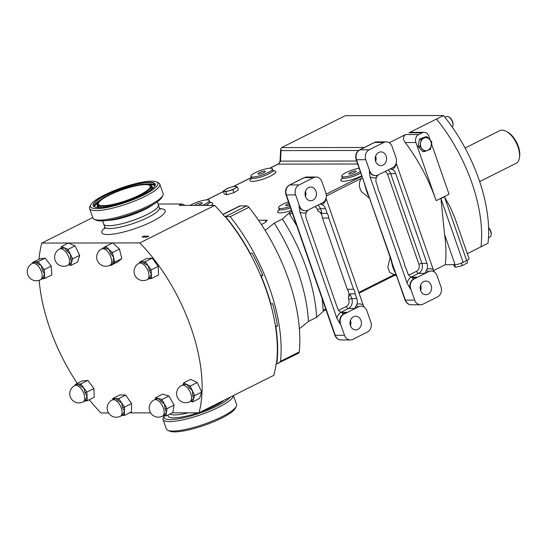 <?xml version="1.0" encoding="UTF-8"?>
<svg xmlns="http://www.w3.org/2000/svg" width="547" height="547" viewBox="0 0 547 547"><rect width="100%" height="100%" fill="white"/><g stroke="black" fill="none" stroke-linecap="round" stroke-linejoin="round"><path stroke-width="0.82" d="M288.96 203.388A3.877 0.827 -19.2 0 0 285.705 205.398A3.877 0.827 -19.2 0 0 286.382 205.617A3.877 0.827 -19.2 0 0 289.5 204.947M197.46 205.44A3.877 0.827 -19.2 0 0 202.178 202.978A3.877 0.827 -19.2 0 0 201.494 202.759A3.877 0.827 -19.2 0 0 197.44 203.778A3.877 0.827 -19.2 0 0 194.841 205.44M264.652 171.115A3.877 0.827 -19.2 0 0 260.413 172.209A3.877 0.827 -19.2 0 0 258.006 173.884A3.877 0.827 -19.2 0 0 258.683 174.103A3.877 0.827 -19.2 0 0 262.922 173.009A3.877 0.827 -19.2 0 0 265.329 171.334A3.877 0.827 -19.2 0 0 264.652 171.115M428.075 294.224A6.844 5.702 -90.1 0 1 425.887 294.751A6.844 5.702 -90.1 0 1 420.287 289.254A6.844 5.702 -90.1 0 1 423.679 281.589A6.844 5.702 -90.1 0 1 425.867 281.062A6.844 5.702 -90.1 0 1 431.467 286.56A6.844 5.702 -90.1 0 1 428.075 294.224M383.098 165.064A6.844 5.702 -90.1 0 1 380.903 165.591A6.844 5.702 -90.1 0 1 375.304 160.093A6.844 5.702 -90.1 0 1 378.695 152.428A6.844 5.702 -90.1 0 1 380.89 151.895A6.844 5.702 -90.1 0 1 386.49 157.392A6.844 5.702 -90.1 0 1 383.098 165.064M308.522 187.587A6.844 5.702 -90.1 0 1 310.717 187.06A6.844 5.702 -90.1 0 1 316.316 192.558A6.844 5.702 -90.1 0 1 312.925 200.223A6.844 5.702 -90.1 0 1 310.737 200.749A6.844 5.702 -90.1 0 1 305.13 195.252A6.844 5.702 -90.1 0 1 308.522 187.587M305.465 191.259A6.844 5.702 -90.1 0 1 305.472 196.564M353.506 316.747A6.844 5.702 -90.1 0 1 355.694 316.221A6.844 5.702 -90.1 0 1 361.293 321.718A6.844 5.702 -90.1 0 1 357.902 329.383A6.844 5.702 -90.1 0 1 355.714 329.916A6.844 5.702 -90.1 0 1 350.114 324.419A6.844 5.702 -90.1 0 1 353.506 316.747M350.442 320.419A6.844 5.702 -90.1 0 1 350.449 325.732M355.502 170.985A3.877 0.827 -19.2 0 0 351.263 172.073A3.877 0.827 -19.2 0 0 348.856 173.755A3.877 0.827 -19.2 0 0 349.54 173.973A3.877 0.827 -19.2 0 0 353.779 172.879A3.877 0.827 -19.2 0 0 356.186 171.204A3.877 0.827 -19.2 0 0 355.502 170.985M452.266 127.157A6.085 3.104 -116.6 0 0 452.957 125.571A6.085 3.104 -116.6 0 0 448.567 116.819A6.085 3.104 -116.6 0 0 447.159 116.408A6.085 3.104 -116.6 0 0 446.386 116.579L444.937 117.311M479.651 181.57L516.094 163.314A18.256 9.32 -116.6 0 0 519.438 157.645A18.256 9.32 -116.6 0 0 506.283 131.376A18.256 9.32 -116.6 0 0 502.084 130.145A18.256 9.32 -116.6 0 0 499.732 130.671L465.08 148.032M519.438 157.645L519.65 156.168A16.738 8.547 -116.6 0 0 507.582 132.094L506.283 131.376M103.622 223.798A28.984 6.154 -19.2 0 0 103.691 224.113A28.984 6.154 -19.2 0 0 108.785 225.74A28.984 6.154 -19.2 0 0 140.442 217.59A28.984 6.154 -19.2 0 0 158.432 205.05A28.984 6.154 -19.2 0 0 158.295 204.763M143.806 236.195L148.852 236.188L147.102 237.063L142.056 237.07L143.806 236.195A4.567 2.332 63.4 0 0 144.169 237.07M148.675 278.71L149.632 277.951L151.362 274.191L149.372 270.485L151.211 269.89L151.512 278.491L149.03 278.751L147.28 279.626A9.128 4.663 63.4 0 0 148.374 278.573A9.128 4.663 63.4 0 0 145.885 266.95A9.128 4.663 63.4 0 0 139.102 263.305A9.128 9.128 0 0 0 135.813 276.844A9.128 9.128 0 0 0 147.28 279.626M149.365 270.471L148.223 265.774L144.196 263.374A1.409 0.903 123.8 0 0 145.235 261.678L151.211 269.89A10.537 5.381 63.4 0 1 151.211 269.89L149.365 270.471A9.128 4.663 -116.6 0 1 149.372 270.485M42.399 270.28A9.128 4.663 -116.6 0 0 42.392 270.266L41.162 265.63L37.107 263.367A9.128 4.663 -116.6 0 0 37.1 263.36L35.343 262.054L32.266 263.463A9.128 4.663 63.4 0 1 33.005 263.23A9.128 4.663 63.4 0 1 41.134 270.902A9.128 4.663 63.4 0 1 40.444 279.784L42.584 278.758L44.799 278.43A1.409 1.135 -152.9 0 0 42.905 277.903A1.409 1.135 -153 0 1 44.806 278.416L44.799 278.43A10.537 5.381 63.4 0 0 44.806 278.416L44.512 274.02L42.399 270.28L44.218 269.623L44.512 274.02L42.905 277.897A9.128 4.663 -116.6 0 0 42.905 277.897L42.044 278.84M163.744 415.556L164.045 415.364A1.409 1.203 -126.3 0 1 165.809 416.048L163.744 415.556L162.438 416.205A9.128 4.663 63.4 0 0 162.787 415.993A9.128 4.663 63.4 0 0 162.144 405.252A9.128 4.663 63.4 0 0 154.261 399.884A9.128 9.128 0 0 0 150.384 412.5A9.128 9.128 0 0 0 162.438 416.205M164.052 415.364L166.432 412.363L165.112 408.978A1.409 0.513 166.8 0 1 167.047 408.677L165.809 416.048A10.537 5.381 63.4 0 1 165.809 416.048A1.409 1.203 -126.5 0 0 164.052 415.364A9.128 4.663 -116.6 0 1 164.045 415.364M165.112 408.965L164.483 404.083L160.681 401.026A1.409 0.697 133.7 0 0 161.912 399.495L167.047 408.677A10.537 5.381 63.4 0 1 167.047 408.677A1.409 0.513 166.7 0 0 165.112 408.965A9.128 4.663 -116.6 0 1 165.112 408.978M188.852 387.426A1.409 0.547 138.9 0 0 190.219 386.032L194.67 395.563A1.409 0.663 171.8 0 0 192.708 395.686A9.128 4.663 -116.6 0 0 192.708 395.686L192.455 390.804L188.859 387.44A9.128 4.663 -116.6 0 0 188.852 387.426L186.924 384.466L183.136 384.712A1.409 1.21 69.5 0 0 183.614 382.9L190.636 379.379L197.248 382.517L201.693 392.055L199.532 398.462L192.517 401.977A1.409 1.21 -110.4 0 0 190.992 401.183A1.409 1.21 -110.5 0 1 192.517 401.977L193.597 398.777L192.708 395.7A1.409 0.663 171.9 0 1 194.677 395.577L193.597 398.777L189.816 401.772A9.128 4.663 63.4 0 0 191.259 399.946A9.128 4.663 63.4 0 0 187.6 388.062A9.128 4.663 63.4 0 0 181.638 385.45A9.128 9.128 0 0 0 179.737 400.5A9.128 9.128 0 0 0 189.816 401.772M109.885 265.281A9.128 9.128 0 0 1 96.928 259.299A9.128 9.128 0 0 1 101.708 248.96A9.128 4.663 63.4 0 1 103.752 248.817A9.128 4.663 63.4 0 1 111.267 258.54A9.128 4.663 63.4 0 1 109.885 265.281L112.634 263.852L113.605 257.363L110.774 253.569L112.422 252.564L114.781 262.15L110.494 265.534L110.097 265.179M69.045 264.734A1.409 1.21 -113.9 0 1 70.672 265.486L71.657 262.184L70.679 259.039A1.409 0.629 170.7 0 1 72.635 258.861L71.657 262.184L67.821 265.343A9.128 4.663 63.4 0 1 67.712 265.398M70.679 259.025L70.337 254.129L66.7 250.827A1.409 0.574 137.9 0 0 68.047 249.398L72.635 258.881A10.537 5.381 63.4 0 1 72.635 258.881A1.409 0.629 170.8 0 0 70.679 259.039A9.128 4.663 -116.6 0 0 70.679 259.025M84.429 401.006L85.359 400.192A1.409 1.149 -150.3 0 1 87.246 400.732L84.758 401.033L82.98 401.929A9.128 4.663 63.4 0 0 84.717 397.573A9.128 4.663 63.4 0 0 78.563 386.25A9.128 4.663 63.4 0 0 74.802 385.601A9.128 9.128 0 0 0 69.77 394.161A9.128 9.128 0 0 0 82.98 401.929M85.359 400.185L87.055 396.404L85.031 392.684L86.864 392.055L87.24 400.739A10.537 5.381 63.4 0 1 87.24 400.739A1.409 1.149 -150.2 0 0 85.359 400.192A9.128 4.663 -116.6 0 0 85.359 400.185M121.482 415.358L122.562 414.838A1.409 1.169 -143.9 0 1 124.415 415.433L122.364 415.378L120.381 416.267A9.128 4.663 63.4 0 0 122.125 412.431A9.128 4.663 63.4 0 0 116.367 400.876A9.128 4.663 63.4 0 0 112.203 399.946A9.128 9.128 0 0 0 107.164 408.014A9.128 9.128 0 0 0 120.381 416.267M124.415 415.433A10.537 5.381 63.4 0 0 124.422 415.426A1.409 1.169 -144.1 0 0 122.569 414.831A9.128 4.663 -116.6 0 0 122.569 414.831L124.463 411.255L122.644 407.611L124.511 407.091L124.415 415.433L131.437 411.918L131.526 403.563L124.511 407.091A10.537 5.381 63.4 0 0 124.504 407.071L122.637 407.597L121.612 402.831L117.626 400.247A1.409 0.855 126.5 0 0 118.72 398.592L124.504 407.071M390.127 257.227L387.816 267.408L389.779 272.461L393.97 274.43L396.028 274.423M362.353 177.474L361.437 178.349C358.654 182.185 358.647 186.602 361.417 191.594L369.451 198.219M252.899 177.002A11.412 2.42 -19.2 0 0 265.357 173.796A11.412 2.42 -19.2 0 0 272.44 168.859A11.412 2.42 -19.2 0 0 270.437 168.216A11.412 2.42 -19.2 0 0 257.972 171.423A11.412 2.42 -19.2 0 0 250.888 176.36A11.412 2.42 -19.2 0 0 252.899 177.002M202.226 205.433A11.412 2.42 -19.2 0 0 209.289 200.503A11.412 2.42 -19.2 0 0 207.286 199.86A11.412 2.42 -19.2 0 0 190.076 205.446M288.433 201.884A11.412 2.42 -19.2 0 0 278.594 207.874A11.412 2.42 -19.2 0 0 280.597 208.516A11.412 2.42 -19.2 0 0 290.026 206.458M359.147 168.264A11.412 2.42 -19.2 0 0 347.413 171.908A11.412 2.42 -19.2 0 0 341.745 176.23A11.412 2.42 -19.2 0 0 343.748 176.872A11.412 2.42 -19.2 0 0 360.329 171.662M358.627 150.48L281.172 150.596L280.72 148.887L281.575 147.608L345.314 115.67L443.501 115.526A112.579 57.476 -116.6 0 1 487.992 243.292L480.977 246.806A112.579 57.476 -116.6 0 0 436.485 119.048L443.501 115.526M322.135 298.662A112.579 57.476 63.4 0 1 323.086 310.327L324.056 310.614L316.631 317.315L308.44 321.417L299.394 328.733A130.077 66.406 63.4 0 1 299.257 351.919L280.543 361.293A130.077 66.406 63.4 0 0 230.178 216.674L225.104 216.455A127.793 65.243 63.4 0 1 250.095 253.637L250.396 253.637A128.319 65.51 -116.6 0 0 225.473 216.455M250.095 253.637A127.793 65.243 63.4 0 1 260.885 276.098A127.793 65.243 63.4 0 1 270.662 304.18A127.793 65.243 63.4 0 1 275.517 326.648A127.793 65.243 63.4 0 1 276.44 363.864L276.809 363.864A128.319 65.51 -116.6 0 0 275.818 326.648L277.5 326.06A129.195 65.961 -116.6 0 0 272.611 303.592L270.956 304.18A128.319 65.51 -116.6 0 0 261.172 276.098L262.833 275.51A129.195 65.961 -116.6 0 0 252.078 253.056L250.396 253.637M276.809 363.864L298.546 353.212A3.802 1.942 -116.6 0 0 299.257 351.919M222.861 214.397L239.436 206.089A6.085 3.104 -116.6 0 1 240.208 205.911L246.724 205.904L226.048 216.263M246.724 205.904A3.802 1.942 -116.6 0 1 248.892 207.299A130.077 66.406 63.4 0 1 265.172 230.458A130.077 66.406 63.4 0 1 299.394 328.733M278.751 363.126L280.543 361.293M433.621 270.533L445.299 264.68L455.097 264.666L444.581 234.478A112.579 57.476 63.4 0 1 445.299 264.68M444.581 234.478L440.937 198.554L463.138 262.314L466.646 260.557L444.444 196.797L450.345 207.395L454.954 218.137L469.032 258.56A6.085 1.292 160.8 0 1 466.646 260.557M467.316 253.651L480.977 246.806A112.579 57.476 -116.6 0 0 436.485 119.048L408.999 132.818L411.146 132.347L424.103 132.326A6.085 5.073 89.9 0 0 422.154 132.798L418.646 134.555A6.085 5.073 89.9 0 0 415.925 142.514L436.171 200.66L449.039 194.212L431.508 143.875M415.925 142.514L405.218 142.535A112.579 57.476 63.4 0 1 436.171 200.66M405.218 142.535C402.852 139.328 402.941 136.675 405.491 134.576L418.646 134.555M389.204 142.733L405.491 134.576M292.303 212.988L289.65 214.321A112.579 57.476 63.4 0 1 296.83 225.979M463.138 262.314A6.085 1.292 160.8 0 1 455.097 264.666M237.323 186.896L238.355 189.871L233.884 192.667L226.841 194.739L224.263 194.014L223.231 191.033L225.802 191.758L232.851 189.686L237.323 186.896L234.745 186.171L231.203 187.149L227.702 188.243L223.231 191.033M265.172 230.458L274.218 223.142L282.402 219.039L289.828 212.339L291.742 211.381M261.384 224.516L264.686 222.861L266.157 221.391L265.5 221.145L267.326 220.229L258.505 220.243M274.218 223.142A120.949 61.749 63.4 0 1 308.44 321.417M282.402 219.039A120.949 61.749 63.4 0 1 316.631 317.315M289.65 214.321L289.828 212.339M265.5 221.145L266.095 221.884M424.513 151.56L422.728 151.56L418.093 146.487L419.433 139.129L425.409 136.853L427.193 136.853L421.217 139.129L419.877 146.48L424.513 151.56L430.489 149.283L431.193 145.605L431.829 141.926L427.193 136.853M430.195 140.094L428.793 136.073A6.085 5.073 89.9 0 0 424.103 132.326M260.639 275.517L262.833 275.51M275.428 326.06L277.5 326.06M281.172 150.596A110.296 56.314 -116.6 0 0 280.618 161.133A2.284 1.374 -179.9 0 1 280.085 160.25L280.72 148.887M356.623 161.023L280.618 161.133L278.204 164.121L270.006 168.223M117.626 400.247A9.128 4.663 -116.6 0 0 117.619 400.24A1.409 0.855 126.5 0 0 118.713 398.585L118.72 398.592A10.537 5.381 63.4 0 0 118.713 398.585L115.773 398.517L112.203 399.946M112.819 399.638L112.832 398.448A10.537 5.381 63.4 0 1 112.839 398.442A1.409 1.169 36.1 0 1 113.038 399.529A1.409 1.169 35.9 0 0 112.832 398.448L115.773 398.517L117.619 400.24M85.031 392.684L86.87 392.076A10.537 5.381 63.4 0 1 86.87 392.076L83.862 387.994L79.821 385.628A1.409 0.909 123.1 0 0 80.847 383.919L83.862 387.994L85.031 392.671A9.128 4.663 -116.6 0 0 85.031 392.671M75.254 385.375L75.212 384.445A1.409 1.149 29.8 0 1 75.479 385.266A1.409 1.149 29.7 0 0 75.212 384.452L78.03 384.179L79.814 385.621A9.128 4.663 -116.6 0 0 79.814 385.621A1.409 0.909 123.2 0 0 80.853 383.926L80.853 383.926A10.537 5.381 63.4 0 1 80.853 383.926L78.03 384.179L74.802 385.601M110.282 265.083A1.409 1.108 -75.6 0 1 110.494 265.534L110.48 265.534A10.537 5.381 63.4 0 1 110.48 265.534A1.409 1.108 -75.4 0 0 110.282 265.083M112.812 261.863A1.409 0.978 -171.6 0 1 114.781 262.15L114.774 262.163A10.537 5.381 63.4 0 1 114.774 262.163A1.409 0.978 -171.5 0 0 112.805 261.876A9.128 4.663 -116.6 0 0 112.812 261.863M110.774 253.569L112.429 252.577A10.537 5.381 63.4 0 0 112.422 252.564L109.099 249.466L105.017 248.188A1.409 1.108 104.4 0 0 105.776 246.362L109.099 249.466L110.767 253.562A9.128 4.663 -116.6 0 0 110.767 253.562M69.038 264.734A1.409 1.21 -113.7 0 1 70.666 265.493L68.929 264.775M66.693 250.813A1.409 0.581 137.8 0 0 68.033 249.391L68.047 249.398A10.537 5.381 63.4 0 1 68.047 249.398L64.758 247.962L61.011 248.338A1.409 1.21 66.3 0 0 61.476 246.533L64.758 247.962L66.693 250.813A9.128 4.663 -116.6 0 1 66.7 250.827M61.011 248.338A9.128 4.663 -116.6 0 0 61.004 248.345L59.644 249.022A9.128 4.663 63.4 0 1 59.753 248.974A9.128 4.663 63.4 0 1 67.999 255.305A9.128 4.663 63.4 0 1 67.821 265.343A9.128 9.128 0 0 1 55.52 261.165A9.128 9.128 0 0 1 59.644 249.022M61.004 248.345A1.409 1.21 66.1 0 0 61.469 246.54L61.476 246.533A10.537 5.381 63.4 0 1 61.476 246.533L60.847 248.42M103.629 248.051L105.01 248.188A9.128 4.663 -116.6 0 0 105.01 248.188A1.409 1.108 104.6 0 0 105.783 246.369L105.783 246.369A10.537 5.381 63.4 0 1 105.783 246.369L101.708 248.96M188.859 387.44A1.409 0.547 138.9 0 0 190.233 386.038L190.233 386.038A10.537 5.381 63.4 0 1 190.233 386.038L183.621 382.9A10.537 5.381 63.4 0 1 183.621 382.9A1.409 1.21 69.6 0 1 183.136 384.712L183.614 382.9M155.286 399.372L155.567 397.696A1.409 1.203 53.5 0 1 155.396 399.324A1.409 1.203 53.7 0 0 155.574 397.703L158.746 398.599L160.668 401.019A9.128 4.663 -116.6 0 0 160.668 401.019A1.409 0.691 133.7 0 0 161.926 399.501A10.537 5.381 63.4 0 0 161.912 399.495L158.746 398.599L155.17 399.467M155.321 399.378L154.261 399.884M42.392 270.266L44.218 269.623A10.537 5.381 63.4 0 0 44.211 269.609L38.112 261.651A1.409 0.937 121.6 0 1 37.107 263.367M37.1 263.36A1.409 0.937 121.5 0 0 38.099 261.644L45.121 258.122L51.233 266.102L51.821 274.909L44.806 278.423M45.121 258.122L39.603 258.957L32.588 262.471A1.409 1.135 27.1 0 1 32.861 263.162A1.409 1.135 27 0 0 32.588 262.478L38.099 261.644A10.537 5.381 63.4 0 1 38.112 261.651M144.196 263.374A9.128 4.663 -116.6 0 0 144.182 263.367A1.409 0.903 123.7 0 0 145.228 261.671L145.235 261.678A10.537 5.381 63.4 0 1 145.235 261.678L142.391 261.876L139.102 263.305M139.806 262.95A1.409 1.149 30.7 0 0 139.547 262.095L142.391 261.876L144.182 263.367M139.813 262.95A1.409 1.149 30.8 0 0 139.553 262.088L139.553 262.088A10.537 5.381 63.4 0 1 139.553 262.088L139.581 263.066M149.632 277.944A1.409 1.149 -149.3 0 1 151.512 278.491L151.512 278.505A10.537 5.381 63.4 0 1 151.512 278.505A1.409 1.149 -149.2 0 0 149.632 277.951A9.128 4.663 -116.6 0 0 149.632 277.944M70.672 265.486L70.666 265.493A10.537 5.381 63.4 0 1 70.666 265.493L77.688 261.979L79.657 255.353L72.642 258.875M192.517 401.977A10.537 5.381 63.4 0 1 192.51 401.977L190.862 401.224M194.677 395.577A10.537 5.381 63.4 0 0 194.67 395.563L201.693 392.055M155.567 397.696L155.574 397.703A10.537 5.381 63.4 0 0 155.567 397.703L162.582 394.182L168.941 395.98L174.062 405.156L172.831 412.534L165.816 416.055M32.635 263.271L32.588 262.478A10.537 5.381 63.4 0 1 32.588 262.471M112.832 398.442L119.855 394.927L125.735 395.071L131.526 403.563M125.735 395.071L118.713 398.585M75.212 384.452A10.537 5.381 63.4 0 1 75.219 384.445L82.228 380.931L87.869 380.404L93.886 388.548L94.269 397.225L87.246 400.739M93.886 388.548L86.87 392.062M87.869 380.404L80.853 383.919M105.776 246.362L112.798 242.847L119.444 249.056L121.796 258.642L117.502 262.027L110.487 265.541M121.796 258.642L114.781 262.157M119.444 249.056L112.422 252.57M39.042 259.237A127.793 65.243 63.4 0 1 41.798 243.059L68.478 243.018L61.476 246.533M68.491 243.012L75.055 245.876L79.657 255.353M75.055 245.876L68.04 249.391M197.248 382.517L190.226 386.032M174.062 405.156L167.047 408.671M168.941 395.98L161.919 399.495M51.233 266.102L44.218 269.616M139.547 262.088L146.569 258.567L152.251 258.157L158.233 266.362L158.534 274.984L151.512 278.505M158.233 266.362L151.211 269.876M152.251 258.157L145.228 261.671M68.505 243.018L112.573 242.957M108.538 412.923L100.956 412.937A127.793 65.243 63.4 0 1 89.277 399.727M77.298 383.399A127.793 65.243 63.4 0 1 39.158 280.31M112.914 242.957L139.841 242.916A127.793 65.243 63.4 0 1 198.999 412.794L172.237 412.835M150.596 412.869L129.482 412.896M276.44 363.864L276.078 364.049A127.793 65.243 -116.6 0 1 273.849 375.29L198.999 412.794M92.744 217.535L41.798 243.059M225.104 216.455L224.742 216.633A127.793 65.243 -116.6 0 0 214.691 205.412L139.841 242.916M185.296 205.453A95.082 48.546 -116.6 0 0 181.789 203.997L158.035 204.031M181.789 203.997L179.334 205.228A95.082 48.546 63.4 0 1 179.929 205.46M214.691 205.412L179.334 205.378M428.786 271.606A7.61 6.338 -90.1 0 1 431.221 271.018A7.61 6.338 -90.1 0 1 437.08 275.695L440.991 286.929A7.61 6.338 -90.1 0 1 437.586 296.877L422.968 304.207A7.61 6.338 -90.1 0 1 420.534 304.795A7.61 6.338 -90.1 0 1 414.674 300.118L410.763 288.884A7.61 6.338 -90.1 0 1 414.168 278.936L428.786 271.606L424.855 273.37L427.022 269.213A7.61 6.338 89.9 0 0 426.995 263.422L395.707 173.563A7.61 6.338 89.9 0 0 392.288 169.467L390.271 168.886M378.175 174.944L376.384 177.44A7.61 6.338 89.9 0 0 376.411 183.238L378.052 187.956A8.369 6.974 89.9 0 0 379.659 192.558L404.452 263.77A8.369 6.974 89.9 0 0 406.059 268.372L407.7 273.09A7.61 6.338 89.9 0 0 411.118 277.185L413.976 277.767L417.252 277.179L414.168 278.936M420.616 285.26A6.844 5.702 -90.1 0 1 420.622 290.566M375.632 156.093A6.844 5.702 -90.1 0 1 375.645 161.406M396.007 157.768A7.61 6.338 -90.1 0 1 392.609 167.717L377.984 175.04A7.61 6.338 -90.1 0 1 375.557 175.628A7.61 6.338 -90.1 0 1 369.697 170.951L365.786 159.717A7.61 6.338 -90.1 0 1 369.184 149.769L383.803 142.446A7.61 6.338 -90.1 0 1 386.237 141.858A7.61 6.338 -90.1 0 1 392.096 146.534L396.007 157.768M369.184 149.769L359.933 149.782A2.284 1.162 -116.6 0 0 359.646 149.851L374.264 142.521L376.986 141.871A7.61 6.338 89.9 0 0 374.551 142.459L359.933 149.782A7.61 6.338 89.9 0 0 356.528 159.731L365.929 187.894L391.262 259.483L392.329 263.709L405.423 300.132L414.674 300.118M412.069 277.534A2.284 1.162 -116.6 0 0 413.744 278.936A7.61 6.338 89.9 0 0 410.346 288.884L407.05 283.052A9.887 8.239 -90.1 0 1 411.118 277.185M376.384 177.44A9.887 8.239 -90.1 0 1 370.046 176.784L407.05 283.052M370.046 176.784L369.273 170.951L369.697 170.951M396.185 163.061L396.356 163.601A9.887 8.239 -90.1 0 1 392.288 169.467M427.022 269.213A9.887 8.239 -90.1 0 1 433.368 269.869L396.356 163.601M433.368 269.869L434.325 271.989M394.202 270.56L391.796 263.011M367.796 194.746L365.396 187.204M364.863 183.669A2.284 0.485 160.8 0 1 364.466 183.539L356.131 159.608A2.284 0.485 160.8 0 0 356.528 159.731L365.786 159.717M365.929 187.894A2.284 0.95 169.1 0 1 365.444 187.443L370.285 200.257A2.284 0.485 160.8 0 0 370.688 200.38M405.019 300.002A2.284 0.485 -19.2 0 0 405.423 300.132A7.61 6.338 89.9 0 0 411.282 304.802C408.472 304.768 406.387 303.168 405.019 300.002L396.684 276.064A2.284 0.485 -19.2 0 0 397.088 276.194M391.262 259.483A2.284 0.485 160.8 0 1 390.866 259.353L370.285 200.257M396.684 276.064L395.207 271.968M392.329 263.709A2.284 0.95 169.1 0 1 391.843 263.257L390.866 259.353M307.817 210.205A7.61 6.338 -90.1 0 1 305.383 210.793A7.61 6.338 -90.1 0 1 299.524 206.116L295.612 194.882A7.61 6.338 -90.1 0 1 299.018 184.934L313.636 177.604A7.61 6.338 -90.1 0 1 316.07 177.023A7.61 6.338 -90.1 0 1 321.923 181.693L325.834 192.927A7.61 6.338 -90.1 0 1 322.436 202.875L307.817 210.205M317.903 205.146A7.61 6.338 -90.1 0 1 320.487 208.735L322.128 213.453L327.181 213.446L325.533 208.728A7.61 6.338 89.9 0 0 322.115 204.633L320.098 204.052M338.607 310.327A5.326 4.438 89.9 0 0 338.778 310.245L346.381 306.436A5.326 4.438 89.9 0 0 348.76 299.469L348.282 298.094A8.369 6.974 89.9 0 0 347.27 289.267L353.581 289.26L328.781 218.048L322.47 218.062A8.369 6.974 89.9 0 0 317.951 210.985L317.472 209.617A5.326 4.438 89.9 0 0 314.887 206.663M347.27 289.267L322.47 218.062M340.59 324.043A7.61 6.338 -90.1 0 1 343.995 314.094L358.613 306.771A7.61 6.338 -90.1 0 1 361.047 306.183A7.61 6.338 -90.1 0 1 366.907 310.86L370.818 322.094A7.61 6.338 -90.1 0 1 367.413 332.043L352.794 339.366A7.61 6.338 -90.1 0 1 350.36 339.954A7.61 6.338 -90.1 0 1 344.501 335.277L340.59 324.043L340.172 324.043L336.877 318.217A9.887 8.239 -90.1 0 1 340.952 312.344L343.803 312.925L347.085 312.337L343.995 314.094M326.012 198.226L326.183 198.759A9.887 8.239 -90.1 0 1 322.115 204.633M356.849 304.378A7.61 6.338 89.9 0 0 356.829 298.58L355.181 293.862L350.135 293.869L351.776 298.587A7.61 6.338 -90.1 0 1 348.377 308.535L354.682 308.529L356.849 304.378A9.887 8.239 -90.1 0 1 363.194 305.028L326.183 198.759M363.194 305.028L364.152 307.154M308.009 210.11L306.217 212.598A9.887 8.239 -90.1 0 1 299.872 211.949L336.877 318.217M299.872 211.949L299.1 206.116L299.524 206.116M306.217 212.598A7.61 6.338 89.9 0 0 306.238 218.397L337.526 308.248A7.61 6.338 89.9 0 0 340.952 312.344L347.085 312.337M348.282 298.094L350.135 293.869M355.181 293.862A8.369 6.974 89.9 0 0 353.581 289.26M322.128 213.453L317.951 210.985M328.781 218.048A8.369 6.974 89.9 0 0 327.181 213.446M226.841 194.739L225.802 191.758M233.884 192.667L232.851 189.686M418.093 146.487L419.877 146.48M419.433 139.129L421.217 139.129M453.654 264.666L454.147 266.095L455.48 267.312L454.564 264.666M461.34 263.121L462.215 265.637L455.48 267.312M466.823 260.468L467.617 262.751L462.215 265.637M448.567 116.819L449.224 117.174A5.326 2.721 63.4 0 1 453.06 124.839L452.957 125.571M488.485 237.719L489.975 236.974A6.085 3.104 -116.6 0 0 491.09 235.08A6.085 3.104 -116.6 0 0 488.601 227.949M488.587 227.641A5.326 2.721 63.4 0 1 491.199 234.348L491.09 235.08M150.09 187.498A27.459 5.832 -19.2 0 0 150.247 186.171A27.459 5.832 -19.2 0 0 145.427 184.626A27.459 5.832 -19.2 0 0 115.431 192.353A27.459 5.832 -19.2 0 0 98.385 204.236A27.459 5.832 -19.2 0 0 99.328 205.173M145.495 184.428A27.61 5.867 160.8 0 1 150.138 187.402A27.61 5.867 160.8 0 1 130.459 199.033A27.61 5.867 160.8 0 1 103.041 205.699A27.61 5.867 160.8 0 1 99.233 205.132A27.61 5.867 160.8 0 1 112.703 193.337A27.61 5.867 160.8 0 1 145.495 184.428M146.227 184.059A28.56 6.065 -19.2 0 0 117.858 190.958A28.56 6.065 -19.2 0 0 97.503 202.985A28.56 6.065 -19.2 0 0 102.31 206.069A28.56 6.065 -19.2 0 0 136.23 196.852A28.56 6.065 -19.2 0 0 150.165 184.647A28.56 6.065 -19.2 0 0 146.227 184.059M150.254 184.695A28.717 6.099 160.8 0 1 150.35 184.736A28.717 6.099 160.8 0 1 151.437 185.761A28.717 6.099 160.8 0 1 133.605 198.185A28.717 6.099 160.8 0 1 102.241 206.267A28.717 6.099 160.8 0 1 97.195 204.646A28.717 6.099 160.8 0 1 97.407 203.169A28.717 6.099 160.8 0 1 97.455 203.081M154.958 185.898A32.711 6.947 -19.2 0 0 155.157 184.305A32.711 6.947 -19.2 0 0 149.413 182.466A32.711 6.947 -19.2 0 0 113.68 191.669A32.711 6.947 -19.2 0 0 93.38 205.822A32.711 6.947 -19.2 0 0 94.522 206.944M98.959 207.58A32.861 6.981 -19.2 0 0 131.588 199.648A32.861 6.981 -19.2 0 0 155.006 185.809A32.861 6.981 -19.2 0 0 149.481 182.267A32.861 6.981 -19.2 0 0 110.453 192.865A32.861 6.981 -19.2 0 0 94.426 206.903A32.861 6.981 -19.2 0 0 98.959 207.58M102.617 220.899L103.732 224.099A28.943 6.147 -19.2 0 0 108.812 225.726A28.943 6.147 -19.2 0 0 140.429 217.583A28.943 6.147 -19.2 0 0 158.398 205.057L157.283 201.857M151.615 181.194A35.637 7.569 -19.2 0 0 116.224 189.802A35.637 7.569 -19.2 0 0 90.823 204.81A35.637 7.569 -19.2 0 0 96.819 208.653A35.637 7.569 -19.2 0 0 139.143 197.152A35.637 7.569 -19.2 0 0 156.524 181.932A35.637 7.569 -19.2 0 0 151.615 181.194M90.823 204.81L89.886 206.636A37.162 7.89 -19.2 0 0 89.612 208.551A37.162 7.89 -19.2 0 0 96.142 210.643A37.162 7.89 -19.2 0 0 136.729 200.181A37.162 7.89 -19.2 0 0 159.799 184.107A37.162 7.89 -19.2 0 0 158.398 182.78L156.524 181.932M89.612 208.551L92.915 218.027A37.162 7.89 -19.2 0 0 94.316 219.354A37.162 7.89 -19.2 0 0 99.438 220.12A37.162 7.89 -19.2 0 0 136.34 211.142A37.162 7.89 -19.2 0 0 162.821 195.498A37.162 7.89 -19.2 0 0 163.102 193.583L159.799 184.107M94.316 219.354L96.183 220.202A35.637 7.569 -19.2 0 0 101.099 220.933A35.637 7.569 -19.2 0 0 136.49 212.332A35.637 7.569 -19.2 0 0 161.885 197.323L162.821 195.498M233.425 395.543L236.557 404.527A37.162 7.89 160.8 0 1 236.283 406.442L235.347 408.267A35.637 7.569 160.8 0 1 230.629 412.882A35.637 7.569 160.8 0 1 197.535 427.535A35.637 7.569 160.8 0 1 169.645 431.145L167.779 430.298A37.162 7.89 160.8 0 1 166.37 428.971L163.074 419.494A37.162 7.89 160.8 0 1 163.348 417.58L164.285 415.754A35.637 7.569 160.8 0 1 164.346 415.638M236.283 406.442A37.162 7.89 160.8 0 1 231.36 411.255A37.162 7.89 160.8 0 1 196.858 426.53A37.162 7.89 160.8 0 1 167.779 430.298M233.35 395.584A37.162 7.89 160.8 0 1 228.065 401.778A37.162 7.89 160.8 0 1 189.775 418.14A37.162 7.89 160.8 0 1 163.074 419.494M230.314 397.101A35.637 7.569 160.8 0 1 226.349 400.595A35.637 7.569 160.8 0 1 186.096 417.204A35.637 7.569 160.8 0 1 164.285 415.754M103.691 224.113L104.668 226.916A28.984 6.154 -19.2 0 0 109.762 228.55A28.984 6.154 -19.2 0 0 141.42 220.393A28.984 6.154 -19.2 0 0 159.409 207.853L160.565 209.31M159.854 208.68A33.545 7.125 160.8 0 1 151.656 221.767A33.545 7.125 160.8 0 1 107.718 234.519A33.545 7.125 160.8 0 1 104.839 227.839M342.853 178.11L342.196 178.739L342.237 177.631A11.412 2.42 -19.2 0 0 344.241 178.274A11.412 2.42 -19.2 0 0 360.815 173.071M361.752 175.751A13.696 2.906 160.8 0 1 343.215 181.262A13.696 2.906 160.8 0 1 342.319 178.315M279.702 209.761L279.045 210.39L279.079 209.275A11.412 2.42 -19.2 0 0 281.083 209.925A11.412 2.42 -19.2 0 0 290.519 207.86M291.407 210.424A13.696 2.906 160.8 0 1 280.064 212.906A13.696 2.906 160.8 0 1 279.161 209.959M210.13 202.493A13.696 2.906 160.8 0 1 210.26 202.493A13.696 2.906 160.8 0 1 211.19 205.419M251.996 178.247L251.346 178.876L251.381 177.768A11.412 2.42 -19.2 0 0 253.384 178.411A11.412 2.42 -19.2 0 0 265.849 175.197A11.412 2.42 -19.2 0 0 272.932 170.261L273.65 171.108L272.686 171.02M273.288 170.849A13.696 2.906 160.8 0 1 273.418 170.842A13.696 2.906 160.8 0 1 270.457 176.107A13.696 2.906 160.8 0 1 252.365 181.392A13.696 2.906 160.8 0 1 251.463 178.445M205.747 205.426A11.412 2.42 -19.2 0 0 209.774 201.905L210.492 202.752L209.528 202.663M240.208 205.911L222.985 214.54M248.892 207.299L230.178 216.674M358.805 292.433L394.736 274.423M444.444 196.797L440.937 198.554M361.437 178.349L326.327 195.942M323.086 310.327L325.738 309M281.575 147.608L364.35 147.492M422.154 132.798L408.999 132.818M326.162 194.137L361.916 176.223M357.663 164.004L278.204 164.121A2.284 1.162 63.4 0 0 277.917 164.182L277.917 164.182C279.052 163.56 279.777 162.247 280.085 160.25M251.319 177.59L233.631 186.452M223.415 191.573L206.855 199.867M410.346 288.884L410.763 288.884M374.264 142.521A2.284 1.162 63.4 0 1 374.551 142.459L383.803 142.446M388.076 169.987A7.61 6.338 -90.1 0 1 390.661 173.577L395.707 173.563M408.78 275.162A5.326 4.438 89.9 0 0 408.951 275.079L416.554 271.271A5.326 4.438 89.9 0 0 418.934 264.31L387.645 174.452A2.284 0.485 -19.2 0 1 390.661 173.577L421.949 263.428L426.995 263.422M418.934 264.31A2.284 0.485 -19.2 0 1 421.949 263.428A7.61 6.338 -90.1 0 1 418.544 273.377L424.855 273.37M411.125 277.185L417.252 277.179M416.554 271.271A2.284 1.162 63.4 0 0 418.544 273.377L411.036 277.138M387.645 174.452A5.326 4.438 89.9 0 0 385.061 171.498M369.273 170.951A7.61 6.338 89.9 0 0 375.133 175.628A7.61 6.338 89.9 0 0 375.345 175.621M431.009 271.025A7.61 6.338 89.9 0 0 430.797 271.025A7.61 6.338 89.9 0 0 428.363 271.606A2.284 1.162 63.4 0 1 426.687 270.204M376.972 175.437A2.284 1.162 -116.6 0 0 376.862 176.449M391.488 169.126A2.284 1.162 63.4 0 1 391.529 168.257M409.238 275.736A2.284 1.162 63.4 0 1 408.951 275.079M317.472 209.617A2.284 0.485 -19.2 0 1 320.487 208.735L325.533 208.728M304.091 177.686A2.284 1.162 63.4 0 1 304.378 177.618L289.76 184.948A7.61 6.338 89.9 0 0 286.361 194.896L335.249 335.29A7.61 6.338 89.9 0 0 341.109 339.967C338.299 339.926 336.214 338.326 334.846 335.161L285.958 194.766C284.816 190.5 285.985 187.252 289.472 185.009L304.091 177.686L306.812 177.03A7.61 6.338 89.9 0 0 304.378 177.618L313.636 177.604M334.846 335.161A2.284 0.485 -19.2 0 0 335.249 335.29L344.501 335.277M285.958 194.766A2.284 0.485 -19.2 0 0 286.361 194.896L295.612 194.882M289.472 185.009A2.284 1.162 63.4 0 1 289.76 184.948L299.018 184.934M348.76 299.469A2.284 0.485 -19.2 0 1 351.776 298.587L356.829 298.58M360.835 306.19A7.61 6.338 89.9 0 0 360.623 306.183A7.61 6.338 89.9 0 0 358.196 306.771L358.613 306.771M356.514 305.37A2.284 1.162 63.4 0 0 358.196 306.771L354.682 308.529M346.381 306.436A2.284 1.162 63.4 0 0 348.377 308.535L340.863 312.303M341.896 312.693A2.284 1.162 -116.6 0 0 343.571 314.094A7.61 6.338 89.9 0 0 340.172 324.043M299.1 206.116A7.61 6.338 89.9 0 0 304.959 210.793A7.61 6.338 89.9 0 0 305.171 210.786M321.315 204.284A2.284 1.162 63.4 0 1 321.363 203.416M306.799 210.595A2.284 1.162 -116.6 0 0 306.696 211.607M339.065 310.894A2.284 1.162 63.4 0 1 338.778 310.245M231.203 187.149A6.523 1.388 -19.2 0 0 225.446 189.583A6.523 1.388 -19.2 0 0 224.496 191.341A6.523 1.388 -19.2 0 0 229.309 190.671A6.523 1.388 -19.2 0 0 235.066 188.236A6.523 1.388 -19.2 0 0 236.017 186.479A6.523 1.388 -19.2 0 0 231.203 187.149M422.222 149.023A6.523 5.436 89.9 0 0 427.528 150.418A6.523 5.436 89.9 0 0 431.193 145.605A6.523 5.436 89.9 0 0 429.545 139.389A6.523 5.436 89.9 0 0 424.24 137.988A6.523 5.436 89.9 0 0 420.575 142.808A6.523 5.436 89.9 0 0 422.222 149.023M97.195 204.646L97.639 205.911A28.717 6.099 -19.2 0 0 101.332 207.484M152.565 188.585A29.326 6.229 -19.2 0 0 151.656 186.397M149.953 190.554A28.717 6.099 -19.2 0 0 151.875 187.026L151.437 185.761M155.225 185.071A32.711 6.947 -19.2 0 0 149.899 183.867A32.711 6.947 -19.2 0 0 146.405 184.059M154.938 185.932A32.102 6.817 -19.2 0 0 150.206 184.667M107.116 220.462A28.943 6.147 -19.2 0 0 153.481 204.318M100.087 200.188A32.711 6.947 -19.2 0 0 93.797 206.458M97.482 203.033A32.102 6.817 -19.2 0 0 94.556 206.964M97.421 205.282A29.326 6.229 -19.2 0 0 98.063 207.566M224.277 400.131A31.227 6.632 160.8 0 1 222.8 401.252A31.227 6.632 160.8 0 1 201.467 411.563M188.175 412.814A28.943 6.147 160.8 0 1 170.062 413.922M197.898 412.794A31.227 6.632 160.8 0 1 168.285 414.811M32.266 263.463A9.128 9.128 0 0 0 37.716 280.645A9.128 9.128 0 0 0 40.444 279.784M272.44 168.859L272.932 170.261M209.289 200.503L209.774 201.905M341.745 176.23L342.237 177.631M278.594 207.874L279.079 209.275M250.888 176.36L251.381 177.768M206.677 199.881L223.395 191.505M233.275 186.548L251.299 177.522M269.835 168.23L277.917 164.182M323.694 310.874L325.991 309.725M359.058 293.158L396.103 274.594M394.401 275.449L396.452 275.442M181.638 385.45L182.917 384.808M158.432 205.05L159.409 207.853M104.668 226.916L104.668 228.776M411.282 304.802L420.534 304.795M376.986 141.871L386.237 141.858M375.133 175.628L375.557 175.628M430.797 271.025L431.221 271.018M359.646 149.851C356.159 152.087 354.989 155.341 356.131 159.608M364.466 183.539L365.444 187.443M394.92 272.119C393.437 269.028 392.404 266.074 391.843 263.257M306.812 177.03L316.07 177.023M341.109 339.967L350.36 339.954M360.623 306.183L361.047 306.183M304.959 210.793L305.383 210.793"/></g></svg>
